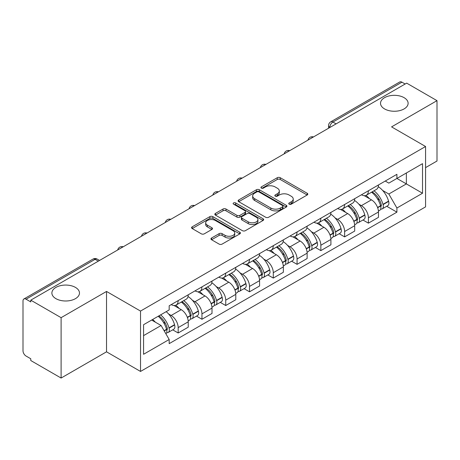 <?xml version="1.0" encoding="UTF-8"?>
<svg xmlns="http://www.w3.org/2000/svg" width="460" height="460" viewBox="0 0 460 460"><rect width="100%" height="100%" fill="white"/><g stroke="black" fill="none" stroke-linecap="round" stroke-linejoin="round"><path stroke-width="0.69" d="M289.185 204.171A1.483 0.857 0 0 0 291.278 204.171L307.176 194.994A2.116 1.219 0 0 0 307.797 194.126A2.116 1.219 0 0 0 307.176 193.263L280.243 177.715A2.116 1.219 0 0 0 277.253 177.715L261.355 186.892A1.483 0.857 0 0 0 260.923 187.496A1.483 0.857 0 0 0 261.355 188.105A1.483 0.857 0 0 0 263.453 188.105L265.506 186.915A6.773 3.91 0 0 1 275.086 186.915L277.328 188.209A6.773 3.91 0 0 1 279.312 190.975A6.773 3.91 0 0 1 277.328 193.74L275.27 194.925A1.483 0.857 0 0 0 274.839 195.534A1.483 0.857 0 0 0 275.27 196.138A1.483 0.857 0 0 0 277.368 196.138L279.421 194.948A6.773 3.91 0 0 1 289.001 194.948L291.243 196.248A6.773 3.91 0 0 1 293.227 199.007A6.773 3.91 0 0 1 291.243 201.773L289.185 202.963A1.483 0.857 0 0 0 288.753 203.567A1.483 0.857 0 0 0 289.185 204.171L289.185 202.963M75.434 287.396A13.794 7.964 0 0 0 60.398 285.671A13.794 7.964 0 0 0 51.882 293.031A13.794 7.964 0 0 0 55.925 298.661A13.794 7.964 0 0 0 70.961 300.386A13.794 7.964 0 0 0 79.476 293.031A13.794 7.964 0 0 0 75.434 287.396M404.075 97.658A13.794 7.964 0 0 0 389.039 95.933A13.794 7.964 0 0 0 380.523 103.293A13.794 7.964 0 0 0 384.566 108.922A13.794 7.964 0 0 0 399.602 110.653A13.794 7.964 0 0 0 408.118 103.293A13.794 7.964 0 0 0 404.075 97.658M211.571 238.01A2.116 1.219 0 0 0 210.95 238.872A2.116 1.219 0 0 0 211.571 239.74L219.127 244.099A2.116 1.219 0 0 0 222.117 244.099L239.775 233.91A2.116 1.219 0 0 0 240.396 233.042A2.116 1.219 0 0 0 239.775 232.179L212.842 216.631A2.116 1.219 0 0 0 209.852 216.631L192.194 226.826A2.116 1.219 0 0 0 191.573 227.689A2.116 1.219 0 0 0 192.194 228.551L201.319 233.824A2.116 1.219 0 0 0 204.315 233.824L211.87 229.459A2.116 1.219 0 0 0 212.491 228.597A2.116 1.219 0 0 0 211.87 227.729L207.345 225.118A5.658 3.266 0 0 1 205.683 222.807A5.658 3.266 0 0 1 209.179 219.788A5.658 3.266 0 0 1 215.349 220.495L233.076 230.73A5.658 3.266 0 0 1 234.738 233.042A5.658 3.266 0 0 1 231.242 236.06A5.658 3.266 0 0 1 225.072 235.353L222.117 233.651A2.116 1.219 0 0 0 219.127 233.651L211.571 238.01L211.571 239.74M140.524 311.069L106.53 291.445L61.105 317.67L30.774 300.156L406.669 83.139L437 100.654L391.575 126.879L425.569 146.504L140.524 311.069L140.524 371.444L425.569 206.873L425.569 146.504M265.656 217.235A2.116 1.219 0 0 0 268.651 217.235L286.304 207.04A2.116 1.219 0 0 0 286.925 206.178A2.116 1.219 0 0 0 286.304 205.315L259.371 189.767A2.116 1.219 0 0 0 256.381 189.767L238.728 199.962A2.116 1.219 0 0 0 238.107 200.824A2.116 1.219 0 0 0 238.728 201.687L265.656 217.235M234.157 204.493A1.483 0.857 0 0 1 235.658 204.7L235.658 202.94L263.039 218.747A2.116 1.219 0 0 1 263.661 219.61A2.116 1.219 0 0 1 263.039 220.478L245.387 230.667A2.116 1.219 0 0 1 242.391 230.667L215.458 215.119L215.458 213.394A2.116 1.219 0 0 0 214.843 214.256A2.116 1.219 0 0 0 215.458 215.119M215.458 213.394L223.014 209.03A2.116 1.219 0 0 1 226.009 209.03L236.929 215.337A2.116 1.219 0 0 0 239.924 215.337L244.933 212.439A2.116 1.219 0 0 0 245.554 211.577A2.116 1.219 0 0 0 244.933 210.714L233.565 204.148A1.483 0.857 0 0 1 233.128 203.544A1.483 0.857 0 0 1 234.042 202.756A1.483 0.857 0 0 1 235.658 202.94M61.105 317.67L61.105 378.045L30.774 360.531L30.774 358.771L26.047 356.04A4.312 2.49 -120 0 1 23 350.761L23 300.949A4.312 2.49 -120 0 1 23.891 298.977L92.943 259.112A4.312 2.49 60 0 1 95.099 259.325L26.047 299.19A4.312 2.49 -120 0 0 23.891 298.977M425.569 167.624L437 161.023L437 100.654M61.105 378.045L106.53 351.82L140.524 371.444M30.774 300.156L30.774 301.921L26.047 299.19M336.093 123.884L332.891 122.038A4.312 2.49 60 0 0 330.734 121.825L399.786 81.955A4.312 2.49 60 0 1 401.942 82.173L332.891 122.038A4.312 2.49 120 0 0 329.843 127.316L329.843 127.495M405.139 84.019L401.942 82.173M368.408 190.768A9.919 5.727 60 0 1 366.355 195.218L376.412 189.411A9.919 5.727 -120 0 0 378.465 184.96M358.857 204.177L361.393 205.643A9.919 5.727 60 0 1 368.408 217.787L378.465 211.98A9.919 5.727 -120 0 0 371.456 199.835L364.257 195.678M378.465 211.98L378.465 217.344L368.408 223.157L362.952 220.006M366.355 195.218A9.919 5.727 60 0 1 361.474 194.77M368.408 217.787L368.408 223.157M344.626 204.499A9.919 5.727 60 0 1 342.573 208.949L352.636 203.142A9.919 5.727 -120 0 0 354.689 198.691M339.169 233.732L344.626 236.883L354.689 231.075L354.689 225.705A9.919 5.727 -120 0 0 347.674 213.561L340.475 209.403M342.573 208.949A9.919 5.727 60 0 1 337.692 208.501M335.081 217.908L337.617 219.368A9.919 5.727 60 0 1 344.626 231.512L344.626 236.883M320.85 218.224A9.919 5.727 60 0 1 318.797 222.674L328.854 216.867A9.919 5.727 -120 0 0 330.907 212.416M315.393 247.463L320.85 250.614L330.907 244.806L330.907 239.436A9.919 5.727 -120 0 0 323.897 227.292L316.698 223.134M318.797 222.674A9.919 5.727 60 0 1 313.916 222.232M311.299 231.633L313.835 233.099A9.919 5.727 60 0 1 320.85 245.243L320.85 250.614M297.068 231.955A9.919 5.727 60 0 1 295.015 236.405L305.078 230.598A9.919 5.727 -120 0 0 307.13 226.147M291.611 261.194L297.068 264.339L307.13 258.531L307.13 253.167A9.919 5.727 -120 0 0 300.115 241.017L292.916 236.86M295.015 236.405A9.919 5.727 60 0 1 290.133 235.957M287.523 245.364L290.059 246.83A9.919 5.727 60 0 1 297.068 258.974L297.068 264.339M273.292 245.686A9.919 5.727 60 0 1 271.239 250.136L281.296 244.329A9.919 5.727 -120 0 0 283.348 239.873M267.835 274.919L273.292 278.07L283.348 272.262L283.348 266.892A9.919 5.727 -120 0 0 276.339 254.748L269.14 250.591M271.239 250.136A9.919 5.727 60 0 1 266.357 249.688M263.741 259.089L266.277 260.555A9.919 5.727 60 0 1 273.292 272.7L273.292 278.07M249.51 259.411A9.919 5.727 60 0 1 247.457 263.862L257.519 258.054A9.919 5.727 -120 0 0 259.572 253.604M244.053 288.65L249.51 291.801L259.572 285.988L259.572 280.623A9.919 5.727 -120 0 0 252.557 268.479L245.358 264.322M247.457 263.862A9.919 5.727 60 0 1 242.575 263.413M239.965 272.82L242.5 274.286A9.919 5.727 60 0 1 249.51 286.43L249.51 291.801M225.733 273.142A9.919 5.727 60 0 1 223.681 277.593L233.737 271.785A9.919 5.727 -120 0 0 235.79 267.335M220.277 302.375L225.733 305.526L235.79 299.719L235.79 294.348A9.919 5.727 -120 0 0 228.781 282.204L221.582 278.047M223.681 277.593A9.919 5.727 60 0 1 218.799 277.144M216.183 286.551L218.718 288.012A9.919 5.727 60 0 1 225.733 300.161L225.733 305.526M201.952 286.867A9.919 5.727 60 0 1 199.899 291.324L209.961 285.51A9.919 5.727 -120 0 0 212.014 281.06M196.495 316.106L201.952 319.257L212.014 313.45L212.014 308.079A9.919 5.727 -120 0 0 204.999 295.935L197.8 291.778M199.899 291.324A9.919 5.727 60 0 1 195.017 290.875M192.406 300.276L194.942 301.743A9.919 5.727 60 0 1 201.952 313.887L201.952 319.257M178.175 300.598A9.919 5.727 60 0 1 176.123 305.049L186.179 299.241A9.919 5.727 -120 0 0 188.232 294.791M172.718 329.837L178.175 332.982L188.232 327.175L188.232 321.81A9.919 5.727 -120 0 0 181.223 309.66L174.024 305.503M176.123 305.049A9.919 5.727 60 0 1 171.241 304.6M168.624 314.007L171.16 315.474A9.919 5.727 60 0 1 178.175 327.618L178.175 332.982M385.25 181.044L388.832 183.114L422.522 163.662L406.364 172.994L406.364 183.902L388.832 194.022L382.639 190.446M143.572 335.622L161.103 325.502L169.182 339.497L143.572 354.28L143.572 324.714L169.182 309.925L169.182 305.791L396.911 174.311L396.911 178.445L422.522 193.234L396.911 208.018L388.832 194.022M422.522 163.662L422.522 193.234M169.182 339.497L169.182 343.631L396.911 212.152L396.911 208.018M106.53 291.445L106.53 351.82M161.103 325.502L151.65 320.045M386.728 206.275L396.911 212.152M289.777 204.378L291.243 203.533A6.773 3.91 0 0 0 293.227 200.767L293.227 199.007M279.312 190.975L279.312 192.734A6.773 3.91 0 0 1 277.328 195.5L275.862 196.345M307.148 195.011L280.243 179.475A2.116 1.219 0 0 0 277.253 179.475L261.947 188.312M286.275 207.058L259.371 191.527A2.116 1.219 0 0 0 256.381 191.527L238.757 201.704M282.566 206.781A1.483 0.857 0 0 0 282.998 206.178A1.483 0.857 0 0 0 282.566 205.574L258.923 191.923A1.483 0.857 0 0 0 256.829 191.923L254.662 193.177A6.773 3.91 0 0 0 252.678 195.943A6.773 3.91 0 0 0 254.662 198.708L270.819 208.035A6.773 3.91 0 0 0 280.393 208.035L282.566 206.781L282.566 208.541A1.483 0.857 0 0 0 282.998 207.937L282.998 206.178M252.678 195.943L252.678 197.702A6.773 3.91 0 0 0 254.662 200.468L254.662 198.708M282.566 208.541L280.393 209.794A6.773 3.91 0 0 1 270.819 209.794L254.662 200.468M215.487 215.136L223.014 210.789L223.014 209.03M245.554 211.577L245.554 213.336A2.116 1.219 0 0 1 244.933 214.199L239.924 217.097A2.116 1.219 0 0 1 236.929 217.097L226.009 210.789A2.116 1.219 0 0 0 223.014 210.789M235.658 204.7L263.011 220.489M248.262 221.881A5.658 3.266 0 0 0 254.432 222.588A5.658 3.266 0 0 0 257.928 219.57A5.658 3.266 0 0 0 256.272 217.258L250.021 213.653A2.116 1.219 0 0 0 247.031 213.653L242.017 216.545A2.116 1.219 0 0 0 241.396 217.407A2.116 1.219 0 0 0 242.017 218.27L248.262 221.881L248.262 223.64A5.658 3.266 0 0 0 254.432 224.348A5.658 3.266 0 0 0 257.928 221.329L257.928 219.57M241.396 217.407L241.396 219.167A2.116 1.219 0 0 0 242.017 220.035L242.017 218.27M248.262 223.64L242.017 220.035M234.738 233.042L234.738 234.801A5.658 3.266 0 0 1 231.242 237.826A5.658 3.266 0 0 1 225.072 237.113L222.117 235.411A2.116 1.219 0 0 0 219.127 235.411L211.6 239.752M205.683 222.807L205.683 224.566A5.658 3.266 0 0 0 207.345 226.878L207.345 225.118M211.841 229.477L207.345 226.878M239.746 233.921L212.842 218.391A2.116 1.219 0 0 0 209.852 218.391L192.222 228.568M372.151 191.872A13.582 7.843 60 0 1 372.215 191.912A13.582 7.843 60 0 1 381.156 204.102L381.231 204.384A2.639 1.524 60 0 1 380.817 206.454A2.639 1.524 60 0 1 380.759 206.488M371.553 192.217A16.382 9.459 60 0 1 380.558 205.735L380.638 206.017A5.445 3.145 60 0 1 379.776 210.289L378.425 211.071M380.707 209.087A5.445 3.145 -120 0 0 382.22 208.88A5.445 3.145 -120 0 0 383.077 204.608L382.996 204.326A16.382 9.459 -120 0 0 373.991 190.808M378.264 186.702A16.382 9.459 60 0 1 388.562 201.112L388.642 201.394A5.445 3.145 60 0 1 387.78 205.672L382.22 208.88M365.964 195.408A16.382 9.459 60 0 1 369.386 198.639M377.355 198.662L379.442 199.87M348.369 205.603A13.582 7.843 60 0 1 348.438 205.643A13.582 7.843 60 0 1 357.374 217.827L357.454 218.109A2.639 1.524 60 0 1 357.035 220.185A2.639 1.524 60 0 1 356.977 220.213M347.777 205.948A16.382 9.459 60 0 1 356.782 219.46L356.856 219.742A5.445 3.145 60 0 1 356 224.02L354.648 224.802M356.931 222.812A5.445 3.145 -120 0 0 358.438 222.611A5.445 3.145 -120 0 0 359.3 218.339L359.22 218.057A16.382 9.459 -120 0 0 350.215 204.539M354.482 200.428A16.382 9.459 60 0 1 364.78 214.843L364.86 215.125A5.445 3.145 60 0 1 364.004 219.397L358.438 222.611M342.188 209.139A16.382 9.459 60 0 1 345.609 212.37M353.573 212.393L355.666 213.595M324.593 219.334A13.582 7.843 60 0 1 324.656 219.368A13.582 7.843 60 0 1 333.598 231.558L333.672 231.84A2.639 1.524 60 0 1 333.258 233.91A2.639 1.524 60 0 1 333.201 233.944M323.995 219.673A16.382 9.459 60 0 1 333 233.191L333.08 233.473A5.445 3.145 60 0 1 332.218 237.745L330.866 238.527M333.149 236.543A5.445 3.145 -120 0 0 334.661 236.336A5.445 3.145 -120 0 0 335.518 232.064L335.438 231.782A16.382 9.459 -120 0 0 326.433 218.264M330.705 214.159A16.382 9.459 60 0 1 341.004 228.574L341.084 228.856A5.445 3.145 60 0 1 340.222 233.128L334.661 236.336M318.406 222.87A16.382 9.459 60 0 1 321.827 226.096M329.797 226.119L331.884 227.326M300.811 233.059A13.582 7.843 60 0 1 300.88 233.099A13.582 7.843 60 0 1 309.816 245.283L309.896 245.565A2.639 1.524 60 0 1 309.476 247.641A2.639 1.524 60 0 1 309.419 247.67M300.219 233.404A16.382 9.459 60 0 1 309.223 246.922L309.298 247.204A5.445 3.145 60 0 1 308.441 251.476L307.09 252.258M309.373 250.274A5.445 3.145 -120 0 0 310.879 250.067A5.445 3.145 -120 0 0 311.742 245.795L311.661 245.513A16.382 9.459 -120 0 0 302.657 231.995M306.923 227.89A16.382 9.459 60 0 1 317.222 242.299L317.302 242.581A5.445 3.145 60 0 1 316.445 246.853L310.879 250.067M294.63 236.595A16.382 9.459 60 0 1 298.051 239.827M306.015 239.85L308.108 241.057M277.035 246.79A13.582 7.843 60 0 1 277.098 246.83A13.582 7.843 60 0 1 286.039 259.014L286.114 259.296A2.639 1.524 60 0 1 285.7 261.372A2.639 1.524 60 0 1 285.643 261.401M276.437 247.129A16.382 9.459 60 0 1 285.441 260.647L285.522 260.929A5.445 3.145 60 0 1 284.659 265.207L283.308 265.983M285.591 264A5.445 3.145 -120 0 0 287.103 263.798A5.445 3.145 -120 0 0 287.96 259.52L287.88 259.239A16.382 9.459 -120 0 0 278.875 245.726M283.147 241.615A16.382 9.459 60 0 1 293.445 256.03L293.526 256.312A5.445 3.145 60 0 1 292.663 260.584L287.103 263.798M270.848 250.326A16.382 9.459 60 0 1 274.269 253.558M282.239 253.575L284.326 254.782M253.253 260.515A13.582 7.843 60 0 1 253.322 260.555A13.582 7.843 60 0 1 262.257 272.745L262.338 273.027A2.639 1.524 60 0 1 261.918 275.097A2.639 1.524 60 0 1 261.861 275.132M252.661 260.86A16.382 9.459 60 0 1 261.665 274.378L261.746 274.66A5.445 3.145 60 0 1 260.883 278.933L259.532 279.714M261.815 277.731A5.445 3.145 -120 0 0 263.321 277.524A5.445 3.145 -120 0 0 264.184 273.252L264.103 272.97A16.382 9.459 -120 0 0 255.099 259.452M259.365 255.346A16.382 9.459 60 0 1 269.663 269.755L269.744 270.037A5.445 3.145 60 0 1 268.887 274.315L263.321 277.524M247.072 264.051A16.382 9.459 60 0 1 250.493 267.283M258.457 267.306L260.55 268.513M229.477 274.246A13.582 7.843 60 0 1 229.54 274.286A13.582 7.843 60 0 1 238.481 286.471L238.556 286.752A2.639 1.524 60 0 1 238.142 288.828A2.639 1.524 60 0 1 238.084 288.857M228.879 274.591A16.382 9.459 60 0 1 237.883 288.104L237.964 288.385A5.445 3.145 60 0 1 237.101 292.663L235.75 293.445M238.033 291.456A5.445 3.145 -120 0 0 239.545 291.255A5.445 3.145 -120 0 0 240.402 286.983L240.321 286.701A16.382 9.459 -120 0 0 231.317 273.183M235.589 269.071A16.382 9.459 60 0 1 245.887 283.486L245.968 283.768A5.445 3.145 60 0 1 245.105 288.04L239.545 291.255M223.29 277.782A16.382 9.459 60 0 1 226.711 281.014M234.68 281.037L236.768 282.239M205.695 287.977A13.582 7.843 60 0 1 205.764 288.012A13.582 7.843 60 0 1 214.699 300.202L214.78 300.483A2.639 1.524 60 0 1 214.36 302.553A2.639 1.524 60 0 1 214.302 302.588M205.102 288.316A16.382 9.459 60 0 1 214.107 301.835L214.187 302.116A5.445 3.145 60 0 1 213.325 306.389L211.974 307.171M214.256 305.187A5.445 3.145 -120 0 0 215.763 304.98A5.445 3.145 -120 0 0 216.625 300.708L216.545 300.426A16.382 9.459 -120 0 0 207.54 286.908M211.807 282.802A16.382 9.459 60 0 1 222.105 297.217L222.186 297.499A5.445 3.145 60 0 1 221.329 301.772L215.763 304.98M199.513 291.513A16.382 9.459 60 0 1 202.935 294.739M210.898 294.762L212.992 295.97M181.918 301.702A13.582 7.843 60 0 1 181.982 301.743A13.582 7.843 60 0 1 190.923 313.927L190.998 314.209A2.639 1.524 60 0 1 190.584 316.284A2.639 1.524 60 0 1 190.526 316.313M181.32 302.047A16.382 9.459 60 0 1 190.325 315.566L190.405 315.847A5.445 3.145 60 0 1 189.543 320.12L188.192 320.902M190.474 318.918A5.445 3.145 -120 0 0 191.987 318.711A5.445 3.145 -120 0 0 192.843 314.439L192.763 314.157A16.382 9.459 -120 0 0 183.758 300.639M188.031 296.533A16.382 9.459 60 0 1 198.329 310.943L198.409 311.224A5.445 3.145 60 0 1 197.547 315.497L191.987 318.711M175.731 305.239A16.382 9.459 60 0 1 179.153 308.47M187.122 308.493L189.209 309.701M158.867 315.882A13.582 7.843 60 0 1 167.141 327.658L167.221 327.94A2.639 1.524 60 0 1 166.802 330.016A2.639 1.524 60 0 1 166.744 330.044M158.183 316.279A16.382 9.459 60 0 1 166.549 329.291L166.629 329.573A5.445 3.145 60 0 1 165.876 333.776M166.698 332.643A5.445 3.145 -120 0 0 168.205 332.442A5.445 3.145 -120 0 0 169.067 328.164L168.987 327.882A16.382 9.459 -120 0 0 160.62 314.87M166.181 311.656A16.382 9.459 60 0 1 174.547 324.674L174.627 324.955A5.445 3.145 60 0 1 173.771 329.228L168.205 332.442M152.617 319.493A16.382 9.459 60 0 1 155.376 322.201M163.34 322.218L165.433 323.426M329.992 127.403L329.843 127.316A4.312 2.49 0 0 1 328.578 125.557L328.578 128.219M201.952 313.887L212.014 308.079M225.733 300.161L235.79 294.348M249.51 286.43L259.572 280.623M273.292 272.7L283.348 266.892M297.068 258.974L307.13 253.167M320.85 245.243L330.907 239.436M344.626 231.512L354.689 225.705M178.175 327.618L188.232 321.81M171.16 315.474L181.223 309.66M194.942 301.743L204.999 295.935M218.718 288.012L228.781 282.204M242.5 274.286L252.557 268.479M266.277 260.555L276.339 254.748M290.059 246.83L300.115 241.017M313.835 233.099L323.897 227.292M337.617 219.368L347.674 213.561M361.393 205.643L371.456 199.835M313.11 137.149A4.312 2.49 120 0 0 311.207 138.253M289.334 150.88A4.312 2.49 120 0 0 287.431 151.978M265.552 164.611A4.312 2.49 120 0 0 263.649 165.709M241.776 178.336A4.312 2.49 120 0 0 239.873 179.434M217.994 192.067A4.312 2.49 120 0 0 216.091 193.165M194.218 205.798A4.312 2.49 120 0 0 192.314 206.896M170.436 219.523A4.312 2.49 120 0 0 168.532 220.622M146.659 233.255A4.312 2.49 120 0 0 144.756 234.353M122.877 246.98A4.312 2.49 120 0 0 120.974 248.078M98.302 261.171L95.099 259.325A4.312 2.49 120 0 1 97.255 259.112A4.312 4.312 0 0 0 92.943 259.112M291.243 203.533L291.243 201.773M275.27 196.138L275.27 194.925M277.328 195.5L277.328 193.74M261.355 188.105L261.355 186.892M277.253 179.475L277.253 177.715M280.243 179.475L280.243 177.715M307.176 194.994L307.176 193.263M238.728 201.687L238.728 199.962M256.381 191.527L256.381 189.767M259.371 191.527L259.371 189.767M286.304 207.04L286.304 205.315M270.819 209.794L270.819 208.035M280.393 209.794L280.393 208.035M226.009 210.789L226.009 209.03M236.929 217.097L236.929 215.337M239.924 217.097L239.924 215.337M244.933 214.199L244.933 212.439M263.039 220.478L263.039 218.747M219.127 235.411L219.127 233.651M222.117 235.411L222.117 233.651M225.072 237.113L225.072 235.353M211.87 229.459L211.87 227.729M192.194 228.551L192.194 226.826M209.852 218.391L209.852 216.631M212.842 218.391L212.842 216.631M239.775 233.91L239.775 232.179M377.66 207.736L380.638 206.017M383.077 204.608L388.642 201.394M382.996 204.326L388.562 201.112M380.552 205.712L381.363 205.246M377.556 207.466L380.558 205.735M353.878 221.467L356.856 219.742M359.3 218.339L364.86 215.125M359.22 218.057L364.78 214.843M353.78 221.197L357.587 218.977M330.102 235.192L333.08 233.473M335.518 232.064L341.084 228.856M335.438 231.782L341.004 228.574M332.994 233.174L333.805 232.702M329.998 234.922L333 233.191M306.32 248.923L309.298 247.204M311.742 245.795L317.302 242.581M311.661 245.513L317.222 242.299M309.218 246.899L310.028 246.433M306.222 248.653L309.223 246.922M282.543 262.648L285.522 260.929M287.96 259.52L293.526 256.312M287.88 259.239L293.445 256.03M285.436 260.63L286.246 260.159M282.44 262.384L285.441 260.647M258.761 276.38L261.746 274.66M264.184 273.252L269.744 270.037M264.103 272.97L269.663 269.755M261.659 274.355L262.47 273.89M258.664 276.109L261.665 274.378M234.985 290.111L237.964 288.385M240.402 286.983L245.968 283.768M240.321 286.701L245.887 283.486M237.877 288.086L238.688 287.621M234.882 289.84L237.883 288.104M211.203 303.836L214.187 302.116M216.625 300.708L222.186 297.499M216.545 300.426L222.105 297.217M214.101 301.817L214.912 301.346M211.105 303.565L214.107 301.835M187.427 317.567L190.405 315.847M192.843 314.439L198.409 311.224M192.763 314.157L198.329 310.943M190.319 315.543L191.13 315.077M187.323 317.296L190.325 315.566M164.243 330.947L166.629 329.573M169.067 328.164L174.627 324.955M168.987 327.882L174.547 324.674M166.543 329.274L167.354 328.802M164.105 330.705L166.549 329.291M313.478 136.942A4.312 4.312 0 0 0 307.947 140.133M289.696 150.667A4.312 4.312 0 0 0 284.165 153.864M265.92 164.398A4.312 4.312 0 0 0 260.389 167.589M242.138 178.129A4.312 4.312 0 0 0 236.607 181.32M218.362 191.855A4.312 4.312 0 0 0 212.83 195.052M194.58 205.585A4.312 4.312 0 0 0 189.048 208.777M170.804 219.311A4.312 4.312 0 0 0 165.272 222.508M147.022 233.042A4.312 4.312 0 0 0 141.49 236.233M123.245 246.773A4.312 4.312 0 0 0 117.714 249.964M99.561 260.44L97.255 259.112M330.734 121.825A4.312 4.312 0 0 0 328.578 125.557"/></g></svg>
